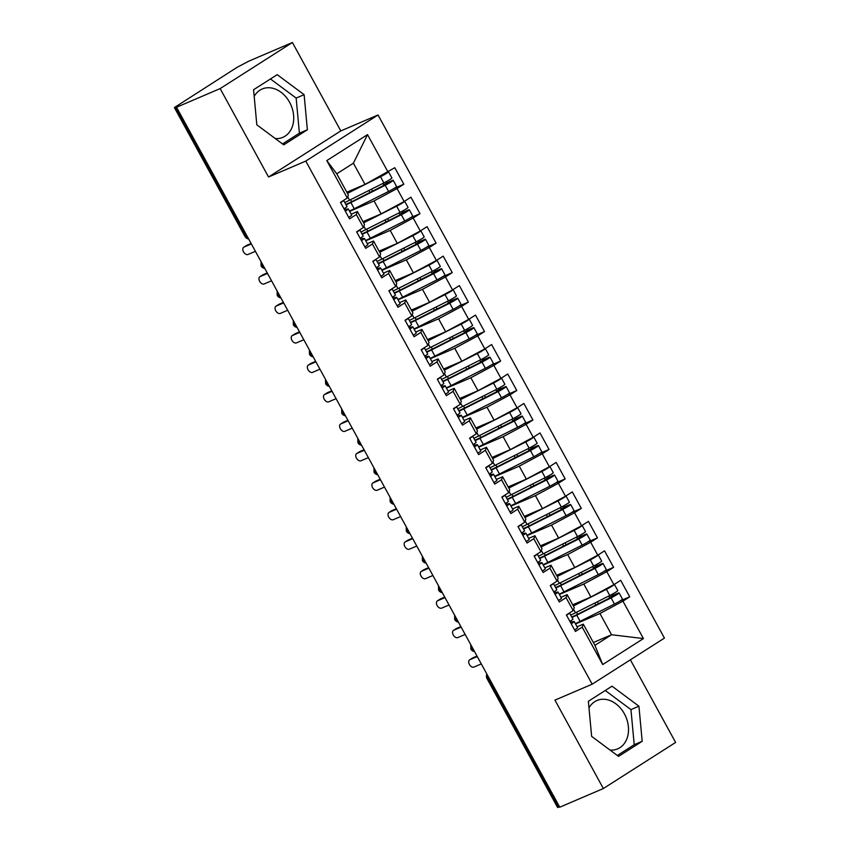 <?xml version="1.0" encoding="UTF-8"?>
<svg xmlns="http://www.w3.org/2000/svg" width="850" height="850" viewBox="0 0 850 850"><rect width="100%" height="100%" fill="white"/><g stroke="black" fill="none" stroke-linecap="round" stroke-linejoin="round"><path stroke-width="1.27" d="M275.272 138.55A26.297 20.145 66.8 0 0 282.859 137.339A26.297 20.145 66.8 0 0 289.584 102.266A26.297 20.145 66.8 0 0 262.161 88.995A26.297 20.145 66.8 0 0 254.182 96.379M588.986 707.912A26.297 20.145 -113.2 0 1 596.966 700.517A26.297 20.145 -113.2 0 1 624.389 713.798A26.297 20.145 -113.2 0 1 617.663 748.861A26.297 20.145 -113.2 0 1 610.077 750.082M292.4 42.5L220.139 88.591L268.547 177.012L340.808 130.911L292.4 42.5L248.795 61.157L237.15 67.299L174.388 107.557L178.723 105.857L176.534 107.259L559.746 807.202L603.351 788.534L675.612 742.443L630.381 659.823M340.808 130.911L378.038 114.984L664.434 638.095L592.174 684.186L305.777 161.075L378.038 114.984M602.703 664.551L582.207 627.13L583.302 624.134L594.915 645.352L602.703 664.551L643.429 638.573L622.933 601.141L629.722 596.817L620.691 580.316L613.902 584.641L606.804 571.678L613.594 567.343L604.552 550.843L597.763 555.167L590.665 542.204L597.454 537.869L588.423 521.369L581.634 525.704L574.536 512.731L581.315 508.406L572.284 491.895L565.494 496.23L558.397 483.257L565.186 478.933L556.144 462.432L549.366 466.756L542.258 453.794L549.047 449.459L540.016 432.958L533.226 437.283L526.129 424.32L532.918 419.985L523.876 403.484L517.087 407.809L509.989 394.846L516.779 390.511L507.748 374.011L500.958 378.346L493.861 365.373L500.639 361.048L491.608 344.537L484.819 348.872L477.721 335.899L484.511 331.574L475.469 315.074L468.69 319.398L461.582 306.436L468.371 302.101L459.34 285.6L452.551 289.924L445.453 276.962L452.243 272.627L443.201 256.126L436.411 260.461L429.314 247.488L436.103 243.164L427.072 226.653L420.283 230.988L413.185 218.014L419.964 213.69L410.933 197.189L404.143 201.514L397.046 188.551L403.835 184.216L394.793 167.716L365.011 184.407L353.398 163.189L336.759 173.804L348.373 195.032L347.278 198.018L326.793 160.597L367.519 134.619L388.014 172.04M347.278 198.018L340.489 202.353L349.531 218.854L356.32 214.529L363.418 227.492L356.628 231.827L365.659 248.327L372.449 244.003L379.546 256.966L372.767 261.301L381.799 277.801L388.588 273.466L395.686 286.439L388.896 290.764L397.938 307.275L404.717 302.94L411.825 315.913L405.036 320.237L414.067 336.738L420.856 332.414L427.954 345.376L421.164 349.711L430.206 366.212L436.996 361.888L444.093 374.85L437.304 379.185L446.335 395.686L453.124 391.351L460.222 404.324L453.443 408.648L462.474 425.159L469.264 420.824L476.361 433.797L469.572 438.122L478.614 454.633L485.392 450.298L492.501 463.261L485.711 467.596L494.743 484.096L501.532 479.772L508.629 492.734L501.84 497.069L510.882 513.57L517.671 509.246L524.769 522.208L517.979 526.543L527.011 543.044L533.8 538.709L540.898 551.682L534.119 556.006L543.15 572.518L549.939 568.183L557.037 581.156L550.247 585.48L559.289 601.981L566.068 597.656L573.176 610.619L566.387 614.954L575.418 631.454L582.207 627.13M349.637 211.363L374.053 200.919L381.151 213.881L362.961 221.669M397.046 188.551L374.053 200.919M404.143 201.514L381.151 213.881M336.759 173.804L326.793 160.597M365.776 240.837L390.182 230.393L397.29 243.355L379.089 251.143M413.185 218.014L390.182 230.393M420.283 230.988L397.29 243.355M356.32 214.529L357.404 211.533L351.188 214.189M357.404 211.533L364.512 224.496L363.418 227.492M381.905 270.311L406.321 259.856L413.419 272.829L395.229 280.606M429.314 247.488L406.321 259.856M436.411 260.461L413.419 272.829M372.449 244.003L373.543 241.007L367.328 243.663M373.543 241.007L380.641 253.969L379.546 256.966M398.044 299.774L422.461 289.329L429.558 302.303L411.368 310.08M445.453 276.962L422.461 289.329M452.551 289.924L429.558 302.303M388.588 273.466L389.683 270.47L383.456 273.137M389.683 270.47L396.78 283.443L395.686 286.439M414.184 329.248L438.589 318.803L445.687 331.766L427.497 339.554M461.582 306.436L438.589 318.803M468.69 319.398L445.687 331.766M404.717 302.94L405.811 299.944L399.596 302.611M405.811 299.944L412.909 312.917L411.825 315.913M430.312 358.721L454.729 348.277L461.826 361.239L443.636 369.027M477.721 335.899L454.729 348.277M484.819 348.872L461.826 361.239M420.856 332.414L421.951 329.418L415.724 332.074M421.951 329.418L429.048 342.38L427.954 345.376M446.452 388.195L470.858 377.74L477.966 390.713L459.765 398.501M493.861 365.373L470.858 377.74M500.958 378.346L477.966 390.713M436.996 361.888L438.079 358.891L431.864 361.547M438.079 358.891L445.188 371.854L444.093 374.85M462.581 417.658L486.997 407.214L494.094 420.187L475.904 427.964M509.989 394.846L486.997 407.214M517.087 407.809L494.094 420.187M453.124 391.351L454.219 388.365L448.003 391.021M454.219 388.365L461.316 401.328L460.222 404.324M478.72 447.132L503.136 436.688L510.234 449.65L492.044 457.438M526.129 424.32L503.136 436.688M533.226 437.283L510.234 449.65M469.264 420.824L470.358 417.828L464.132 420.495M470.358 417.828L477.456 430.801L476.361 433.797M494.859 476.606L519.265 466.161L526.362 479.124L508.172 486.912M542.258 453.794L519.265 466.161M549.366 466.756L526.362 479.124M485.392 450.298L486.487 447.302L480.271 449.969M486.487 447.302L493.584 460.275L492.501 463.261M510.988 506.079L535.404 495.624L542.502 508.598L524.312 516.386M558.397 483.257L535.404 495.624M565.494 496.23L542.502 508.598M501.532 479.772L502.626 476.776L496.4 479.432M502.626 476.776L509.724 489.738L508.629 492.734M527.128 535.553L551.533 525.098L558.641 538.071L540.441 545.849M574.536 512.731L551.533 525.098M581.634 525.704L558.641 538.071M517.671 509.246L518.755 506.249L512.539 508.906M518.755 506.249L525.863 519.212L524.769 522.208M543.256 565.016L567.673 554.572L574.77 567.545L556.58 575.322M590.665 542.204L567.673 554.572M597.763 555.167L574.77 567.545M533.8 538.709L534.894 535.712L528.679 538.379M534.894 535.712L541.992 548.686L540.898 551.682M559.396 594.49L583.812 584.046L590.909 597.008L572.719 604.796M606.804 571.678L583.812 584.046M613.902 584.641L590.909 597.008M549.939 568.183L551.034 565.186L544.808 567.853M551.034 565.186L558.131 578.159L557.037 581.156M488.994 677.96L488.197 678.3L558.747 807.171L559.544 806.831M558.747 807.171L557.6 807.5L487.05 678.64L488.197 678.3A5.058 3.878 -113.2 0 1 487.411 675.07M575.535 623.964L599.941 613.519L611.564 634.737L593.364 642.515M622.933 601.141L599.941 613.519M643.429 638.573L611.564 634.737L594.915 645.352M566.068 597.656L567.162 594.66L560.947 597.316M567.162 594.66L574.26 607.622L573.176 610.619M220.139 88.591L176.534 107.259M592.174 684.186L554.944 700.124L603.351 788.534M268.547 177.012L305.777 161.075M588.37 701.271L591.632 736.366L618.545 756.383L642.186 741.296L638.924 706.201L612.011 686.184L588.37 701.271M283.741 144.851L307.381 129.774L304.119 94.669L277.206 74.662L253.566 89.739L256.827 124.833L283.741 144.851M346.821 192.196L365.011 184.407M583.302 624.134L577.076 626.79M367.519 134.619L353.398 163.189M629.722 596.817L620.032 600.961M470.741 644.64L470.836 649.018L472.77 648.348M613.594 567.343L603.904 571.487M597.454 537.869L587.764 542.024M581.315 508.406L571.625 512.55M565.186 478.933L555.496 483.076M549.047 449.459L539.357 453.603M532.918 419.985L523.228 424.139M516.779 390.511L507.089 394.666M500.639 361.048L490.949 365.192M484.511 331.574L474.821 335.718M468.371 302.101L458.681 306.244M452.243 272.627L442.553 276.781M436.103 243.164L426.413 247.308M419.964 213.69L410.274 217.834M403.835 184.216L394.145 188.36M454.612 615.166L454.697 619.544L456.641 618.874M438.473 585.692L438.558 590.07L440.502 589.401M422.344 556.229L422.429 560.607L424.373 559.927M406.204 526.756L406.289 531.133L408.234 530.464M390.065 497.282L390.161 501.659L392.094 500.99M373.936 467.808L374.021 472.186L375.966 471.516M357.797 438.334L357.882 442.723L359.826 442.043M341.668 408.871L341.753 413.249L343.697 412.579M325.529 379.397L325.614 383.775L327.558 383.106M309.389 349.924L309.485 354.301L311.419 353.632M293.261 320.45L293.346 324.828L295.29 324.158M277.121 290.987L277.206 295.364L279.151 294.684M260.993 261.513L261.077 265.891L263.022 265.221M617.334 755.48L634.217 744.706L630.955 709.612L605.253 690.497M630.955 709.612L638.924 706.201M634.217 744.706L642.186 741.296M282.529 143.947L299.413 133.174L296.151 98.079L270.449 78.965M299.413 133.174L307.381 129.774M296.151 98.079L304.119 94.669M574.589 629.935A6.747 0.542 -28.7 0 0 575.662 629.266A6.747 0.542 -28.7 0 0 577.596 627.736L574.207 621.552A6.747 0.542 151.3 0 1 572.273 623.082A6.747 0.542 151.3 0 1 571.2 623.751M566.525 615.198A6.747 0.542 -28.7 0 0 567.598 614.539A6.747 0.542 -28.7 0 0 569.532 612.999L572.921 619.193A6.747 0.542 151.3 0 1 570.987 620.723A6.747 0.542 151.3 0 1 569.904 621.393M472.249 658.197A4.218 2.688 57.5 0 1 472.473 658.028A4.218 2.688 57.5 0 1 472.728 657.889L469.88 659.706A4.218 2.688 -122.5 0 0 469.625 659.844A4.218 2.688 -122.5 0 0 469.519 664.647A4.218 2.688 -122.5 0 0 473.907 667.08L481.302 663.914M472.728 657.889L476.999 656.062M469.88 659.706L477.264 656.551M570.308 622.115L574.005 621.52A6.747 0.542 151.3 0 1 574.207 621.552M610.513 586.468L600.026 592.11M614.369 584.343A6.747 0.542 151.3 0 1 614.412 584.375A6.747 0.542 151.3 0 1 612.478 585.905A6.747 0.542 151.3 0 1 606.401 589.326L573.357 605.965M570.679 615.113A21.239 1.711 -28.7 0 0 575.471 612.797L609.79 595.51A6.747 0.542 -28.7 0 0 615.867 592.099A6.747 0.542 -28.7 0 0 617.801 590.559L614.412 584.375M571.731 617.015A16.851 1.36 -28.7 0 0 578.117 614.04L614.837 595.393M571.976 617.472A21.239 1.711 -28.7 0 0 576.757 615.145L611.086 597.869A6.747 0.542 -28.7 0 0 617.153 594.458A6.747 0.542 -28.7 0 0 619.087 592.918A6.747 0.542 -28.7 0 0 617.578 593.353L613.009 595.308A1.349 0.85 57.5 0 1 611.628 594.554M619.087 592.918L622.476 599.112A6.747 0.542 151.3 0 1 620.543 600.642A6.747 0.542 151.3 0 1 614.465 604.063L580.146 621.339A21.239 1.711 151.3 0 1 575.365 623.656M608.621 596.105A1.349 0.85 -122.5 0 0 610.141 597.125L614.72 595.181M586.723 598.804L573.442 605.487A16.851 1.36 151.3 0 1 573.166 605.625M558.45 600.461A6.747 0.542 -28.7 0 0 559.534 599.803A6.747 0.542 -28.7 0 0 561.457 598.262L558.078 592.078A6.747 0.542 151.3 0 1 556.144 593.608A6.747 0.542 151.3 0 1 555.061 594.278M550.386 585.735A6.747 0.542 -28.7 0 0 551.459 585.066A6.747 0.542 -28.7 0 0 553.393 583.525L556.782 589.719A6.747 0.542 151.3 0 1 554.848 591.249A6.747 0.542 151.3 0 1 553.775 591.919M456.11 628.724A4.218 2.688 57.5 0 1 456.344 628.554A4.218 2.688 57.5 0 1 456.588 628.426L453.741 630.243A4.218 2.688 -122.5 0 0 453.496 630.371A4.218 2.688 -122.5 0 0 453.379 635.184A4.218 2.688 -122.5 0 0 457.778 637.606L465.163 634.44M456.588 628.426L460.87 626.588M453.741 630.243L461.125 627.077M554.168 592.641L557.866 592.046A6.747 0.542 151.3 0 1 558.078 592.078M542.321 570.998A6.747 0.542 -28.7 0 0 543.394 570.329A6.747 0.542 -28.7 0 0 545.328 568.799L541.939 562.604A6.747 0.542 151.3 0 1 540.005 564.134A6.747 0.542 151.3 0 1 538.932 564.804M534.246 556.261A6.747 0.542 -28.7 0 0 535.33 555.592A6.747 0.542 -28.7 0 0 537.264 554.062L540.653 560.246A6.747 0.542 151.3 0 1 538.719 561.776A6.747 0.542 151.3 0 1 537.636 562.445M439.981 599.25A4.218 2.688 57.5 0 1 440.204 599.08A4.218 2.688 57.5 0 1 440.449 598.952L437.601 600.769A4.218 2.688 -122.5 0 0 437.357 600.897A4.218 2.688 -122.5 0 0 437.24 605.71A4.218 2.688 -122.5 0 0 441.639 608.133L449.034 604.977M440.449 598.952L444.731 597.125M437.601 600.769L444.996 597.603M538.039 563.178L541.737 562.583A6.747 0.542 151.3 0 1 541.939 562.604M526.182 541.524A6.747 0.542 -28.7 0 0 527.266 540.855A6.747 0.542 -28.7 0 0 529.189 539.325L525.799 533.131A6.747 0.542 151.3 0 1 523.876 534.671A6.747 0.542 151.3 0 1 522.793 535.33M518.117 526.788A6.747 0.542 -28.7 0 0 519.191 526.118A6.747 0.542 -28.7 0 0 521.124 524.588L524.514 530.772A6.747 0.542 151.3 0 1 522.58 532.312A6.747 0.542 151.3 0 1 521.507 532.971M423.842 569.787A4.218 2.688 57.5 0 1 424.065 569.617A4.218 2.688 57.5 0 1 424.32 569.479L421.473 571.296A4.218 2.688 -122.5 0 0 421.217 571.423A4.218 2.688 -122.5 0 0 421.111 576.236A4.218 2.688 -122.5 0 0 425.51 578.659L432.894 575.503M424.32 569.479L428.591 567.651M421.473 571.296L428.857 568.129M521.9 533.704L525.597 533.109A6.747 0.542 151.3 0 1 525.799 533.131M510.043 512.051A6.747 0.542 -28.7 0 0 511.126 511.381A6.747 0.542 -28.7 0 0 513.06 509.851L509.671 503.668A6.747 0.542 151.3 0 1 507.737 505.197A6.747 0.542 151.3 0 1 506.664 505.867M501.978 497.314A6.747 0.542 -28.7 0 0 503.062 496.644A6.747 0.542 -28.7 0 0 504.985 495.114L508.374 501.309A6.747 0.542 151.3 0 1 506.451 502.839A6.747 0.542 151.3 0 1 505.368 503.508M407.713 540.313A4.218 2.688 57.5 0 1 407.936 540.143A4.218 2.688 57.5 0 1 408.181 540.005L405.333 541.822A4.218 2.688 -122.5 0 0 405.089 541.96A4.218 2.688 -122.5 0 0 404.972 546.763A4.218 2.688 -122.5 0 0 409.371 549.196L416.755 546.029M408.181 540.005L412.462 538.178M405.333 541.822L412.728 538.666M505.761 504.231L509.469 503.636A6.747 0.542 151.3 0 1 509.671 503.668M594.373 556.994L583.886 562.636M598.23 554.869A6.747 0.542 151.3 0 1 598.273 554.901A6.747 0.542 151.3 0 1 596.339 556.431A6.747 0.542 151.3 0 1 590.272 559.852L557.218 576.491M554.551 585.639A21.239 1.711 -28.7 0 0 559.332 583.323L593.651 566.047A6.747 0.542 -28.7 0 0 599.728 562.626A6.747 0.542 -28.7 0 0 601.662 561.096L598.273 554.901M555.592 587.541A16.851 1.36 -28.7 0 0 561.988 584.566L598.697 565.919M555.836 587.998A21.239 1.711 -28.7 0 0 560.617 585.682L594.947 568.406A6.747 0.542 -28.7 0 0 601.024 564.984A6.747 0.542 -28.7 0 0 602.958 563.444A6.747 0.542 -28.7 0 0 601.439 563.879L596.87 565.834A1.349 0.85 57.5 0 1 595.489 565.091M602.958 563.444L606.347 569.638A6.747 0.542 151.3 0 1 604.414 571.168A6.747 0.542 151.3 0 1 598.336 574.589L564.007 591.866A21.239 1.711 151.3 0 1 559.226 594.182M592.482 566.631A1.349 0.85 -122.5 0 0 594.012 567.651L598.581 565.707M570.594 569.33L557.303 576.013A16.851 1.36 151.3 0 1 557.037 576.151M578.234 527.521L567.747 533.163M582.101 525.406A6.747 0.542 151.3 0 1 582.144 525.428A6.747 0.542 151.3 0 1 580.21 526.968A6.747 0.542 151.3 0 1 574.133 530.379L541.078 547.018M538.411 556.166A21.239 1.711 -28.7 0 0 543.192 553.849L577.522 536.573A6.747 0.542 -28.7 0 0 583.599 533.152A6.747 0.542 -28.7 0 0 585.533 531.622L582.144 525.428M539.452 558.067A16.851 1.36 -28.7 0 0 545.849 555.093L582.558 536.446M539.707 558.524A21.239 1.711 -28.7 0 0 544.489 556.208L578.808 538.932A6.747 0.542 -28.7 0 0 584.885 535.511A6.747 0.542 -28.7 0 0 586.819 533.981A6.747 0.542 -28.7 0 0 585.31 534.416L580.731 536.361A1.349 0.85 57.5 0 1 579.36 535.617M586.819 533.981L590.208 540.164A6.747 0.542 151.3 0 1 588.274 541.694A6.747 0.542 151.3 0 1 582.197 545.116L547.878 562.392A21.239 1.711 151.3 0 1 543.097 564.719M576.353 537.158A1.349 0.85 -122.5 0 0 577.872 538.188L582.441 536.233M554.455 539.856L541.174 546.55A16.851 1.36 151.3 0 1 540.898 546.678M562.105 498.058L551.618 503.699M565.962 495.933A6.747 0.542 151.3 0 1 566.004 495.964A6.747 0.542 151.3 0 1 564.071 497.494A6.747 0.542 151.3 0 1 557.993 500.916L524.949 517.544M522.283 526.692A21.239 1.711 -28.7 0 0 527.064 524.376L561.383 507.099A6.747 0.542 -28.7 0 0 567.46 503.678A6.747 0.542 -28.7 0 0 569.394 502.148L566.004 495.964M523.324 528.604A16.851 1.36 -28.7 0 0 529.709 525.619L566.429 506.972M523.568 529.051A21.239 1.711 -28.7 0 0 528.349 526.734L562.679 509.458A6.747 0.542 -28.7 0 0 568.756 506.037A6.747 0.542 -28.7 0 0 570.679 504.507A6.747 0.542 -28.7 0 0 569.171 504.942L564.602 506.887A1.349 0.85 57.5 0 1 563.221 506.143M570.679 504.507L574.069 510.691A6.747 0.542 151.3 0 1 572.146 512.231A6.747 0.542 151.3 0 1 566.068 515.653L531.739 532.929A21.239 1.711 151.3 0 1 526.957 535.245M560.214 507.694A1.349 0.85 -122.5 0 0 561.744 508.714L566.312 506.759M538.326 510.382L525.034 517.076A16.851 1.36 151.3 0 1 524.758 517.214M545.966 468.584L535.479 474.226M549.822 466.459A6.747 0.542 151.3 0 1 549.865 466.491A6.747 0.542 151.3 0 1 547.942 468.021A6.747 0.542 151.3 0 1 541.864 471.442L508.81 488.081M506.143 497.229A21.239 1.711 -28.7 0 0 510.924 494.902L545.254 477.626A6.747 0.542 -28.7 0 0 551.331 474.215A6.747 0.542 -28.7 0 0 553.254 472.674L549.865 466.491M507.184 499.131A16.851 1.36 -28.7 0 0 513.581 496.145L550.29 477.498M507.439 499.577A21.239 1.711 -28.7 0 0 512.221 497.261L546.539 479.984A6.747 0.542 -28.7 0 0 552.617 476.563A6.747 0.542 -28.7 0 0 554.551 475.033A6.747 0.542 -28.7 0 0 553.042 475.469L548.463 477.424A1.349 0.85 57.5 0 1 547.081 476.669M554.551 475.033L557.94 481.228A6.747 0.542 151.3 0 1 556.006 482.757A6.747 0.542 151.3 0 1 549.929 486.179L515.61 503.455A21.239 1.711 151.3 0 1 510.818 505.771M544.074 478.221A1.349 0.85 -122.5 0 0 545.604 479.241L550.173 477.286M522.187 480.909L508.895 487.603A16.851 1.36 151.3 0 1 508.629 487.741M493.914 482.577A6.747 0.542 -28.7 0 0 494.987 481.918A6.747 0.542 -28.7 0 0 496.921 480.377L493.531 474.194A6.747 0.542 151.3 0 1 491.598 475.724A6.747 0.542 151.3 0 1 490.524 476.393M485.849 467.84A6.747 0.542 -28.7 0 0 486.922 467.181A6.747 0.542 -28.7 0 0 488.856 465.641L492.246 471.835A6.747 0.542 151.3 0 1 490.312 473.365A6.747 0.542 151.3 0 1 489.228 474.034M391.574 510.839A4.218 2.688 57.5 0 1 391.797 510.669A4.218 2.688 57.5 0 1 392.052 510.542L389.204 512.348A4.218 2.688 -122.5 0 0 388.949 512.486A4.218 2.688 -122.5 0 0 388.843 517.289A4.218 2.688 -122.5 0 0 393.231 519.722L400.626 516.556M392.052 510.542L396.323 508.704M389.204 512.348L396.589 509.192M489.632 474.757L493.329 474.162A6.747 0.542 151.3 0 1 493.531 474.194M529.837 439.11L519.35 444.752M533.694 436.985A6.747 0.542 151.3 0 1 533.736 437.017A6.747 0.542 151.3 0 1 531.803 438.547A6.747 0.542 151.3 0 1 525.725 441.968L492.681 458.607M490.004 467.755A21.239 1.711 -28.7 0 0 494.796 465.439L529.114 448.163A6.747 0.542 -28.7 0 0 535.192 444.741A6.747 0.542 -28.7 0 0 537.126 443.201L533.736 437.017M491.056 469.657A16.851 1.36 -28.7 0 0 497.441 466.682L534.161 448.035M491.3 470.114A21.239 1.711 -28.7 0 0 496.081 467.797L530.411 450.521A6.747 0.542 -28.7 0 0 536.477 447.1A6.747 0.542 -28.7 0 0 538.411 445.559A6.747 0.542 -28.7 0 0 536.903 445.995L532.334 447.95A1.349 0.85 57.5 0 1 530.952 447.206M538.411 445.559L541.801 451.754A6.747 0.542 151.3 0 1 539.867 453.284A6.747 0.542 151.3 0 1 533.789 456.705L499.471 473.981A21.239 1.711 151.3 0 1 494.689 476.297M527.946 448.747A1.349 0.85 -122.5 0 0 529.465 449.767L534.044 447.822M506.047 451.446L492.766 458.129A16.851 1.36 151.3 0 1 492.49 458.267M477.774 453.114A6.747 0.542 -28.7 0 0 478.858 452.444A6.747 0.542 -28.7 0 0 480.792 450.904L477.402 444.72A6.747 0.542 151.3 0 1 475.469 446.25A6.747 0.542 151.3 0 1 474.385 446.919M469.71 438.377A6.747 0.542 -28.7 0 0 470.783 437.707A6.747 0.542 -28.7 0 0 472.717 436.178L476.106 442.361A6.747 0.542 151.3 0 1 474.172 443.891A6.747 0.542 151.3 0 1 473.099 444.561M375.434 481.366A4.218 2.688 57.5 0 1 375.668 481.196A4.218 2.688 57.5 0 1 375.913 481.068L373.065 482.885A4.218 2.688 -122.5 0 0 372.821 483.013A4.218 2.688 -122.5 0 0 372.704 487.826A4.218 2.688 -122.5 0 0 377.103 490.248L384.487 487.092M375.913 481.068L380.194 479.241M373.065 482.885L380.449 479.719M473.493 445.283L477.19 444.699A6.747 0.542 151.3 0 1 477.402 444.72M461.646 423.64A6.747 0.542 -28.7 0 0 462.719 422.971A6.747 0.542 -28.7 0 0 464.652 421.441L461.263 415.246A6.747 0.542 151.3 0 1 459.329 416.787A6.747 0.542 151.3 0 1 458.256 417.446M453.571 408.903A6.747 0.542 -28.7 0 0 454.654 408.234A6.747 0.542 -28.7 0 0 456.588 406.704L459.978 412.888A6.747 0.542 151.3 0 1 458.044 414.428A6.747 0.542 151.3 0 1 456.96 415.087M359.306 451.892A4.218 2.688 57.5 0 1 359.529 451.722A4.218 2.688 57.5 0 1 359.773 451.594L356.926 453.411A4.218 2.688 -122.5 0 0 356.681 453.539A4.218 2.688 -122.5 0 0 356.564 458.352A4.218 2.688 -122.5 0 0 360.963 460.774L368.358 457.619M359.773 451.594L364.055 449.767M356.926 453.411L364.321 450.245M457.364 415.82L461.061 415.225A6.747 0.542 151.3 0 1 461.263 415.246M445.506 394.166A6.747 0.542 -28.7 0 0 446.59 393.497A6.747 0.542 -28.7 0 0 448.513 391.967L445.124 385.772A6.747 0.542 151.3 0 1 443.201 387.313A6.747 0.542 151.3 0 1 442.117 387.972M437.442 379.429A6.747 0.542 -28.7 0 0 438.515 378.76A6.747 0.542 -28.7 0 0 440.449 377.23L443.838 383.424A6.747 0.542 151.3 0 1 441.904 384.954A6.747 0.542 151.3 0 1 440.831 385.624M343.166 422.429A4.218 2.688 57.5 0 1 343.389 422.259A4.218 2.688 57.5 0 1 343.644 422.121L340.797 423.938A4.218 2.688 -122.5 0 0 340.542 424.076A4.218 2.688 -122.5 0 0 340.436 428.878A4.218 2.688 -122.5 0 0 344.834 431.311L352.219 428.145M343.644 422.121L347.916 420.293M340.797 423.938L348.181 420.782M441.224 386.346L444.922 385.751A6.747 0.542 151.3 0 1 445.124 385.772M513.697 409.636L503.211 415.278M517.554 407.522A6.747 0.542 151.3 0 1 517.597 407.543A6.747 0.542 151.3 0 1 515.663 409.073A6.747 0.542 151.3 0 1 509.596 412.494L476.542 429.133M473.875 438.281A21.239 1.711 -28.7 0 0 478.656 435.965L512.975 418.689A6.747 0.542 -28.7 0 0 519.053 415.267A6.747 0.542 -28.7 0 0 520.986 413.737L517.597 407.543M474.916 440.183A16.851 1.36 -28.7 0 0 481.312 437.208L518.022 418.561M475.161 440.64A21.239 1.711 -28.7 0 0 479.942 438.324L514.271 421.047A6.747 0.542 -28.7 0 0 520.349 417.626A6.747 0.542 -28.7 0 0 522.283 416.096A6.747 0.542 -28.7 0 0 520.763 416.521L516.194 418.476A1.349 0.85 57.5 0 1 514.813 417.733M522.283 416.096L525.672 422.28A6.747 0.542 151.3 0 1 523.738 423.81A6.747 0.542 151.3 0 1 517.661 427.231L483.331 444.507A21.239 1.711 151.3 0 1 478.55 446.824M511.806 419.273A1.349 0.85 -122.5 0 0 513.336 420.304L517.905 418.349M489.919 421.972L476.627 428.655A16.851 1.36 151.3 0 1 476.361 428.793M497.558 380.163L487.071 385.804M501.426 378.048A6.747 0.542 151.3 0 1 501.468 378.069A6.747 0.542 151.3 0 1 499.534 379.61A6.747 0.542 151.3 0 1 493.457 383.031L460.402 399.659M457.736 408.808A21.239 1.711 -28.7 0 0 462.517 406.491L496.846 389.215A6.747 0.542 -28.7 0 0 502.924 385.794A6.747 0.542 -28.7 0 0 504.858 384.264L501.468 378.069M458.777 410.72A16.851 1.36 -28.7 0 0 465.173 407.734L501.882 389.087M459.032 411.166A21.239 1.711 -28.7 0 0 463.813 408.85L498.132 391.574A6.747 0.542 -28.7 0 0 504.209 388.152A6.747 0.542 -28.7 0 0 506.143 386.623A6.747 0.542 -28.7 0 0 504.634 387.058L500.066 389.002A1.349 0.85 57.5 0 1 498.684 388.259M506.143 386.623L509.533 392.806A6.747 0.542 151.3 0 1 507.599 394.347A6.747 0.542 151.3 0 1 501.521 397.757L467.203 415.044A21.239 1.711 151.3 0 1 462.421 417.361M495.678 389.81A1.349 0.85 -122.5 0 0 497.197 390.83L501.776 388.875M473.779 392.498L460.498 399.192A16.851 1.36 151.3 0 1 460.222 399.33M481.429 350.699L470.942 356.341M485.286 348.574A6.747 0.542 151.3 0 1 485.329 348.606A6.747 0.542 151.3 0 1 483.395 350.136A6.747 0.542 151.3 0 1 477.317 353.558L444.274 370.186M441.607 379.334A21.239 1.711 -28.7 0 0 446.388 377.017L480.707 359.741A6.747 0.542 -28.7 0 0 486.784 356.32A6.747 0.542 -28.7 0 0 488.718 354.79L485.329 348.606M442.648 381.246A16.851 1.36 -28.7 0 0 449.034 378.261L485.754 359.614M442.892 381.692A21.239 1.711 -28.7 0 0 447.674 379.376L482.003 362.1A6.747 0.542 -28.7 0 0 488.081 358.679A6.747 0.542 -28.7 0 0 490.004 357.149A6.747 0.542 -28.7 0 0 488.495 357.584L483.926 359.529A1.349 0.85 57.5 0 1 482.545 358.785M490.004 357.149L493.393 363.343A6.747 0.542 151.3 0 1 491.47 364.873A6.747 0.542 151.3 0 1 485.392 368.294L451.063 385.571A21.239 1.711 151.3 0 1 446.282 387.887M479.538 360.336A1.349 0.85 -122.5 0 0 481.068 361.356L485.637 359.401M457.651 363.024L444.359 369.718A16.851 1.36 151.3 0 1 444.082 369.856M429.367 364.692A6.747 0.542 -28.7 0 0 430.451 364.023A6.747 0.542 -28.7 0 0 432.384 362.493L428.995 356.309A6.747 0.542 151.3 0 1 427.061 357.839A6.747 0.542 151.3 0 1 425.988 358.509M421.303 349.956A6.747 0.542 -28.7 0 0 422.386 349.297A6.747 0.542 -28.7 0 0 424.309 347.756L427.699 353.951A6.747 0.542 151.3 0 1 425.776 355.481A6.747 0.542 151.3 0 1 424.692 356.15M327.038 392.955A4.218 2.688 57.5 0 1 327.261 392.785A4.218 2.688 57.5 0 1 327.505 392.647L324.658 394.464A4.218 2.688 -122.5 0 0 324.413 394.602A4.218 2.688 -122.5 0 0 324.296 399.404A4.218 2.688 -122.5 0 0 328.695 401.837L336.079 398.671M327.505 392.647L331.787 390.819M324.658 394.464L332.053 391.308M425.085 356.873L428.793 356.277A6.747 0.542 151.3 0 1 428.995 356.309M465.29 321.226L454.803 326.868M469.147 319.101A6.747 0.542 151.3 0 1 469.189 319.132A6.747 0.542 151.3 0 1 467.266 320.663A6.747 0.542 151.3 0 1 461.189 324.084L428.134 340.723M425.467 349.871A21.239 1.711 -28.7 0 0 430.249 347.554L464.578 330.278A6.747 0.542 -28.7 0 0 470.656 326.857A6.747 0.542 -28.7 0 0 472.579 325.316L469.189 319.132M426.509 351.772A16.851 1.36 -28.7 0 0 432.905 348.797L469.614 330.151M426.764 352.229A21.239 1.711 -28.7 0 0 431.545 349.902L465.864 332.626A6.747 0.542 -28.7 0 0 471.941 329.216A6.747 0.542 -28.7 0 0 473.875 327.675A6.747 0.542 -28.7 0 0 472.366 328.111L467.787 330.066A1.349 0.85 57.5 0 1 466.406 329.311M473.875 327.675L477.264 333.869A6.747 0.542 151.3 0 1 475.331 335.399A6.747 0.542 151.3 0 1 469.253 338.821L434.934 356.097A21.239 1.711 151.3 0 1 430.142 358.413M463.399 330.862A1.349 0.85 -122.5 0 0 464.929 331.882L469.498 329.938M441.511 333.561L428.219 340.244A16.851 1.36 151.3 0 1 427.954 340.382M413.238 335.219A6.747 0.542 -28.7 0 0 414.311 334.56A6.747 0.542 -28.7 0 0 416.245 333.019L412.856 326.836A6.747 0.542 151.3 0 1 410.922 328.366A6.747 0.542 151.3 0 1 409.849 329.035M405.174 320.493A6.747 0.542 -28.7 0 0 406.247 319.823A6.747 0.542 -28.7 0 0 408.181 318.283L411.57 324.477A6.747 0.542 151.3 0 1 409.636 326.007A6.747 0.542 151.3 0 1 408.553 326.676M310.898 363.481A4.218 2.688 57.5 0 1 311.121 363.311A4.218 2.688 57.5 0 1 311.376 363.184L308.529 365.001A4.218 2.688 -122.5 0 0 308.274 365.128A4.218 2.688 -122.5 0 0 308.168 369.941A4.218 2.688 -122.5 0 0 312.556 372.364L319.951 369.197M311.376 363.184L315.647 361.346M308.529 365.001L315.913 361.834M408.956 327.399L412.654 326.814A6.747 0.542 151.3 0 1 412.856 326.836M449.161 291.752L438.674 297.394M453.018 289.627A6.747 0.542 151.3 0 1 453.061 289.659A6.747 0.542 151.3 0 1 451.127 291.189A6.747 0.542 151.3 0 1 445.049 294.61L412.006 311.249M409.328 320.397A21.239 1.711 -28.7 0 0 414.12 318.081L448.439 300.804A6.747 0.542 -28.7 0 0 454.516 297.383A6.747 0.542 -28.7 0 0 456.45 295.853L453.061 289.659M410.38 322.299A16.851 1.36 -28.7 0 0 416.766 319.324L453.486 300.677M410.624 322.756A21.239 1.711 -28.7 0 0 415.406 320.439L449.735 303.163A6.747 0.542 -28.7 0 0 455.802 299.742A6.747 0.542 -28.7 0 0 457.736 298.201A6.747 0.542 -28.7 0 0 456.227 298.637L451.658 300.592A1.349 0.85 57.5 0 1 450.277 299.848M457.736 298.201L461.125 304.396A6.747 0.542 151.3 0 1 459.191 305.926A6.747 0.542 151.3 0 1 453.114 309.347L418.795 326.623A21.239 1.711 151.3 0 1 414.014 328.939M447.27 301.389A1.349 0.85 -122.5 0 0 448.789 302.409L453.369 300.464M425.372 304.087L412.091 310.771A16.851 1.36 151.3 0 1 411.814 310.909M397.099 305.756A6.747 0.542 -28.7 0 0 398.183 305.086A6.747 0.542 -28.7 0 0 400.116 303.556L396.727 297.362A6.747 0.542 151.3 0 1 394.793 298.892A6.747 0.542 151.3 0 1 393.709 299.561M389.034 291.019A6.747 0.542 -28.7 0 0 390.108 290.349A6.747 0.542 -28.7 0 0 392.041 288.819L395.431 295.003A6.747 0.542 151.3 0 1 393.497 296.544A6.747 0.542 151.3 0 1 392.424 297.203M294.759 334.007A4.218 2.688 57.5 0 1 294.993 333.837A4.218 2.688 57.5 0 1 295.237 333.71L292.389 335.527A4.218 2.688 -122.5 0 0 292.145 335.654A4.218 2.688 -122.5 0 0 292.028 340.467A4.218 2.688 -122.5 0 0 296.427 342.89L303.811 339.734M295.237 333.71L299.519 331.882M292.389 335.527L299.774 332.361M392.817 297.936L396.514 297.341A6.747 0.542 151.3 0 1 396.727 297.362M433.022 262.278L422.535 267.92M436.879 260.164A6.747 0.542 151.3 0 1 436.921 260.185A6.747 0.542 151.3 0 1 434.987 261.726A6.747 0.542 151.3 0 1 428.921 265.136L395.866 281.775M393.199 290.923A21.239 1.711 -28.7 0 0 397.981 288.607L432.299 271.331A6.747 0.542 -28.7 0 0 438.377 267.909A6.747 0.542 -28.7 0 0 440.311 266.379L436.921 260.185M394.241 292.825A16.851 1.36 -28.7 0 0 400.637 289.85L437.346 271.203M394.485 293.282A21.239 1.711 -28.7 0 0 399.277 290.966L433.596 273.689A6.747 0.542 -28.7 0 0 439.673 270.268A6.747 0.542 -28.7 0 0 441.607 268.738A6.747 0.542 -28.7 0 0 440.098 269.174L435.519 271.118A1.349 0.85 57.5 0 1 434.138 270.374M441.607 268.738L444.996 274.922A6.747 0.542 151.3 0 1 443.062 276.462A6.747 0.542 151.3 0 1 436.985 279.873L402.656 297.149A21.239 1.711 151.3 0 1 397.874 299.476M431.131 271.915A1.349 0.85 -122.5 0 0 432.661 272.946L437.229 270.991M409.243 274.614L395.951 281.308A16.851 1.36 151.3 0 1 395.686 281.435M380.97 276.282A6.747 0.542 -28.7 0 0 382.043 275.612A6.747 0.542 -28.7 0 0 383.977 274.082L380.587 267.888A6.747 0.542 151.3 0 1 378.654 269.429A6.747 0.542 151.3 0 1 377.581 270.087M372.895 261.545A6.747 0.542 -28.7 0 0 373.979 260.876A6.747 0.542 -28.7 0 0 375.913 259.346L379.302 265.529A6.747 0.542 151.3 0 1 377.368 267.07A6.747 0.542 151.3 0 1 376.284 267.729M278.63 304.544A4.218 2.688 57.5 0 1 278.853 304.374A4.218 2.688 57.5 0 1 279.098 304.236L276.25 306.053A4.218 2.688 -122.5 0 0 276.006 306.181A4.218 2.688 -122.5 0 0 275.889 310.994A4.218 2.688 -122.5 0 0 280.288 313.416L287.683 310.261M279.098 304.236L283.379 302.409M276.25 306.053L283.645 302.887M376.688 268.462L380.386 267.867A6.747 0.542 151.3 0 1 380.587 267.888M416.882 232.815L406.396 238.457M420.75 230.69A6.747 0.542 151.3 0 1 420.793 230.722A6.747 0.542 151.3 0 1 418.859 232.252A6.747 0.542 151.3 0 1 412.781 235.673L379.727 252.301M377.06 261.449A21.239 1.711 -28.7 0 0 381.841 259.133L416.171 241.857A6.747 0.542 -28.7 0 0 422.248 238.436A6.747 0.542 -28.7 0 0 424.182 236.906L420.793 230.722M378.101 263.362A16.851 1.36 -28.7 0 0 384.498 260.376L421.207 241.729M378.356 263.808A21.239 1.711 -28.7 0 0 383.138 261.492L417.456 244.216A6.747 0.542 -28.7 0 0 423.534 240.794A6.747 0.542 -28.7 0 0 425.467 239.264A6.747 0.542 -28.7 0 0 423.959 239.7L419.39 241.644A1.349 0.85 57.5 0 1 418.009 240.901M425.467 239.264L428.857 245.448A6.747 0.542 151.3 0 1 426.923 246.989A6.747 0.542 151.3 0 1 420.846 250.41L386.527 267.686A21.239 1.711 151.3 0 1 381.746 270.002M415.002 242.452A1.349 0.85 -122.5 0 0 416.521 243.472L421.101 241.517M393.104 245.14L379.822 251.834A16.851 1.36 151.3 0 1 379.546 251.972M364.831 246.808A6.747 0.542 -28.7 0 0 365.914 246.139A6.747 0.542 -28.7 0 0 367.837 244.609L364.448 238.425A6.747 0.542 151.3 0 1 362.525 239.955A6.747 0.542 151.3 0 1 361.441 240.624M356.766 232.071A6.747 0.542 -28.7 0 0 357.839 231.402A6.747 0.542 -28.7 0 0 359.773 229.872L363.163 236.066A6.747 0.542 151.3 0 1 361.229 237.596A6.747 0.542 151.3 0 1 360.156 238.266M262.491 275.071A4.218 2.688 57.5 0 1 262.714 274.901A4.218 2.688 57.5 0 1 262.969 274.763L260.121 276.579A4.218 2.688 -122.5 0 0 259.866 276.717A4.218 2.688 -122.5 0 0 259.76 281.52A4.218 2.688 -122.5 0 0 264.159 283.953L271.543 280.787M262.969 274.763L267.24 272.935M260.121 276.579L267.506 273.424M360.549 238.988L364.246 238.393A6.747 0.542 151.3 0 1 364.448 238.425M400.754 203.341L390.267 208.983M404.611 201.216A6.747 0.542 151.3 0 1 404.653 201.248A6.747 0.542 151.3 0 1 402.719 202.778A6.747 0.542 151.3 0 1 396.642 206.199L363.598 222.838M360.931 231.986A21.239 1.711 -28.7 0 0 365.712 229.659L400.031 212.383A6.747 0.542 -28.7 0 0 406.109 208.972A6.747 0.542 -28.7 0 0 408.043 207.432L404.653 201.248M361.973 233.888A16.851 1.36 -28.7 0 0 368.358 230.903L405.078 212.256M362.217 234.334A21.239 1.711 -28.7 0 0 366.998 232.018L401.328 214.742A6.747 0.542 -28.7 0 0 407.405 211.321A6.747 0.542 -28.7 0 0 409.328 209.791A6.747 0.542 -28.7 0 0 407.819 210.226L403.251 212.181A1.349 0.85 57.5 0 1 401.869 211.427M409.328 209.791L412.717 215.985A6.747 0.542 151.3 0 1 410.794 217.515A6.747 0.542 151.3 0 1 404.717 220.936L370.388 238.212A21.239 1.711 151.3 0 1 365.606 240.529M398.862 212.978A1.349 0.85 -122.5 0 0 400.392 213.998L404.961 212.054M376.975 215.677L363.683 222.36A16.851 1.36 151.3 0 1 363.407 222.498M348.691 217.334A6.747 0.542 -28.7 0 0 349.775 216.676A6.747 0.542 -28.7 0 0 351.709 215.135L348.319 208.951A6.747 0.542 151.3 0 1 346.386 210.481A6.747 0.542 151.3 0 1 345.312 211.151M340.627 202.597A6.747 0.542 -28.7 0 0 341.711 201.939A6.747 0.542 -28.7 0 0 343.634 200.398L347.023 206.593A6.747 0.542 151.3 0 1 345.1 208.123A6.747 0.542 151.3 0 1 344.016 208.792M246.362 245.597A4.218 2.688 57.5 0 1 246.585 245.427A4.218 2.688 57.5 0 1 246.829 245.299L243.982 247.106A4.218 2.688 -122.5 0 0 243.738 247.244A4.218 2.688 -122.5 0 0 243.621 252.046A4.218 2.688 -122.5 0 0 248.019 254.479L255.404 251.313M246.829 245.299L251.111 243.461M243.982 247.106L251.377 243.95M344.409 209.514L348.118 208.919A6.747 0.542 151.3 0 1 348.319 208.951M384.614 173.867L374.127 179.509M388.471 171.742A6.747 0.542 151.3 0 1 388.514 171.774A6.747 0.542 151.3 0 1 386.591 173.304A6.747 0.542 151.3 0 1 380.513 176.726L347.459 193.364M344.792 202.512A21.239 1.711 -28.7 0 0 349.573 200.196L383.902 182.92A6.747 0.542 -28.7 0 0 389.98 179.499A6.747 0.542 -28.7 0 0 391.903 177.958L388.514 171.774M345.833 204.414A16.851 1.36 -28.7 0 0 352.229 201.439L388.939 182.792M346.088 204.871A21.239 1.711 -28.7 0 0 350.869 202.555L385.188 185.279A6.747 0.542 -28.7 0 0 391.266 181.857A6.747 0.542 -28.7 0 0 393.199 180.317A6.747 0.542 -28.7 0 0 391.691 180.752L387.111 182.708A1.349 0.85 57.5 0 1 385.73 181.964M393.199 180.317L396.589 186.511A6.747 0.542 151.3 0 1 394.655 188.041A6.747 0.542 151.3 0 1 388.578 191.462L354.259 208.739A21.239 1.711 151.3 0 1 349.467 211.055M382.723 183.504A1.349 0.85 -122.5 0 0 384.253 184.524L388.822 182.58M360.836 186.203L347.544 192.886A16.851 1.36 151.3 0 1 347.278 193.024M175.536 107.217L246.086 236.087L246.883 235.748M174.388 107.557L244.938 236.417L246.086 236.087A5.058 3.878 -113.2 0 0 248.327 238.393M474.226 650.994A5.058 3.878 -113.2 0 1 471.984 648.688A5.058 3.878 -113.2 0 1 471.272 645.596M458.086 621.52A5.058 3.878 -113.2 0 1 455.844 619.214A5.058 3.878 -113.2 0 1 455.132 616.122M441.957 592.046A5.058 3.878 -113.2 0 1 439.716 589.741A5.058 3.878 -113.2 0 1 439.004 586.659M425.818 562.583A5.058 3.878 -113.2 0 1 423.576 560.267A5.058 3.878 -113.2 0 1 422.864 557.186M409.679 533.109A5.058 3.878 -113.2 0 1 407.437 530.804A5.058 3.878 -113.2 0 1 406.725 527.712M393.55 503.636A5.058 3.878 -113.2 0 1 391.308 501.33A5.058 3.878 -113.2 0 1 390.596 498.238M377.411 474.162A5.058 3.878 -113.2 0 1 375.169 471.856A5.058 3.878 -113.2 0 1 374.457 468.764M361.282 444.688A5.058 3.878 -113.2 0 1 359.04 442.382A5.058 3.878 -113.2 0 1 358.328 439.301M345.142 415.225A5.058 3.878 -113.2 0 1 342.901 412.909A5.058 3.878 -113.2 0 1 342.189 409.828M329.003 385.751A5.058 3.878 -113.2 0 1 326.761 383.446A5.058 3.878 -113.2 0 1 326.049 380.354M312.874 356.277A5.058 3.878 -113.2 0 1 310.632 353.972A5.058 3.878 -113.2 0 1 309.921 350.88M296.735 326.804A5.058 3.878 -113.2 0 1 294.493 324.498A5.058 3.878 -113.2 0 1 293.781 321.417M280.606 297.341A5.058 3.878 -113.2 0 1 278.364 295.024A5.058 3.878 -113.2 0 1 277.652 291.943M264.467 267.867A5.058 3.878 -113.2 0 1 262.225 265.561A5.058 3.878 -113.2 0 1 261.513 262.469M613.009 595.308L610.141 597.125M576.757 615.145L580.146 621.339M611.086 597.869L614.465 604.063M597.359 601.768L598.464 603.798M573.612 609.407L575.471 612.797M606.401 589.326L609.79 595.51M576.481 612.287L577.586 614.306M594.777 603.075L595.882 605.094M596.87 565.834L594.012 567.651M560.617 585.682L564.007 591.866M594.947 568.406L598.336 574.589M581.219 572.305L582.335 574.324M557.483 579.934L559.332 583.323M590.272 559.852L593.651 566.047M560.341 582.813L561.446 584.832M578.648 573.601L579.753 575.62M580.731 536.361L577.872 538.188M544.489 556.208L547.878 562.392M578.808 538.932L582.197 545.116M565.091 542.831L566.196 544.85M541.344 550.471L543.192 553.849M574.133 530.379L577.522 536.573M544.213 553.339L545.317 555.358M562.509 544.128L563.614 546.146M564.602 506.887L561.744 508.714M528.349 526.734L531.739 532.929M562.679 509.458L566.068 515.653M548.951 513.358L550.056 515.376M525.204 520.997L527.064 524.376M557.993 500.916L561.383 507.099M528.073 523.866L529.178 525.884M546.369 514.654L547.485 516.683M548.463 477.424L545.604 479.241M512.221 497.261L515.61 503.455M546.539 479.984L549.929 486.179M532.822 483.884L533.928 485.902M509.076 491.523L510.924 494.902M541.864 471.442L545.254 477.626M511.934 494.392L513.049 496.421M530.241 485.191L531.346 487.209M532.334 447.95L529.465 449.767M496.081 467.797L499.471 473.981M530.411 450.521L533.789 456.705M516.683 454.421L517.788 456.439M492.936 462.049L494.796 465.439M525.725 441.968L529.114 448.163M495.805 464.929L496.91 466.947M514.101 455.717L515.206 457.736M516.194 418.476L513.336 420.304M479.942 438.324L483.331 444.507M514.271 421.047L517.661 427.231M500.544 424.947L501.659 426.966M476.808 432.576L478.656 435.965M509.596 412.494L512.975 418.689M479.666 435.455L480.771 437.474M497.973 426.243L499.078 428.262M500.066 389.002L497.197 390.83M463.813 408.85L467.203 415.044M498.132 391.574L501.521 397.757M484.415 395.473L485.52 397.492M460.668 403.112L462.517 406.491M493.457 383.031L496.846 389.215M463.537 405.981L464.642 408M481.833 396.769L482.938 398.788M483.926 359.529L481.068 361.356M447.674 379.376L451.063 385.571M482.003 362.1L485.392 368.294M468.276 365.999L469.381 368.018M444.529 373.639L446.388 377.017M477.317 353.558L480.707 359.741M447.397 376.507L448.502 378.526M465.694 367.296L466.809 369.325M467.787 330.066L464.929 331.882M431.545 349.902L434.934 356.097M465.864 332.626L469.253 338.821M452.147 336.526L453.252 338.555M428.4 344.165L430.249 347.554M461.189 324.084L464.578 330.278M431.258 347.044L432.374 349.063M449.565 337.832L450.67 339.851M451.658 300.592L448.789 302.409M415.406 320.439L418.795 326.623M449.735 303.163L453.114 309.347M436.007 307.062L437.112 309.081M412.261 314.691L414.12 318.081M445.049 294.61L448.439 300.804M415.129 317.571L416.234 319.589M433.426 308.359L434.531 310.377M435.519 271.118L432.661 272.946M399.277 290.966L402.656 297.149M433.596 273.689L436.985 279.873M419.879 277.589L420.984 279.608M396.132 285.228L397.981 288.607M428.921 265.136L432.299 271.331M398.99 288.097L400.095 290.116M417.297 278.885L418.402 280.904M419.39 241.644L416.521 243.472M383.138 261.492L386.527 267.686M417.456 244.216L420.846 250.41M403.739 248.115L404.844 250.134M379.993 255.754L381.841 259.133M412.781 235.673L416.171 241.857M382.861 258.623L383.966 260.642M401.158 249.411L402.263 251.441M403.251 212.181L400.392 213.998M366.998 232.018L370.388 238.212M401.328 214.742L404.717 220.936M387.6 218.641L388.705 220.66M363.853 226.281L365.712 229.659M396.642 206.199L400.031 212.383M366.722 229.16L367.827 231.179M385.018 219.948L386.134 221.967M387.111 182.708L384.253 184.524M350.869 202.555L354.259 208.739M385.188 185.279L388.578 191.462M371.471 189.178L372.576 191.197M347.724 196.807L349.573 200.196M380.513 176.726L383.902 182.92M350.582 199.686L351.698 201.705M368.889 190.474L369.994 192.493M470.836 649.018A5.058 5.058 0 0 0 474.555 651.599M486.88 674.114A5.058 5.058 0 0 0 487.05 678.64M454.697 619.544A5.058 5.058 0 0 0 458.416 622.126M438.558 590.07A5.058 5.058 0 0 0 442.287 592.652M422.429 560.607A5.058 5.058 0 0 0 426.147 563.178M406.289 531.133A5.058 5.058 0 0 0 410.008 533.715M390.161 501.659A5.058 5.058 0 0 0 393.879 504.241M374.021 472.186A5.058 5.058 0 0 0 377.74 474.767M357.882 442.723A5.058 5.058 0 0 0 361.611 445.294M341.753 413.249A5.058 5.058 0 0 0 345.472 415.82M325.614 383.775A5.058 5.058 0 0 0 329.332 386.357M309.485 354.301A5.058 5.058 0 0 0 313.204 356.883M293.346 324.828A5.058 5.058 0 0 0 297.064 327.409M277.206 295.364A5.058 5.058 0 0 0 280.936 297.936M261.077 265.891A5.058 5.058 0 0 0 264.796 268.473M244.938 236.417A5.058 5.058 0 0 0 248.657 238.999M469.625 659.844L472.473 658.028M453.496 630.371L456.344 628.554M437.357 600.897L440.204 599.08M421.217 571.423L424.065 569.617M405.089 541.96L407.936 540.143M388.949 512.486L391.797 510.669M372.821 483.013L375.668 481.196M356.681 453.539L359.529 451.722M340.542 424.076L343.389 422.259M324.413 394.602L327.261 392.785M308.274 365.128L311.121 363.311M292.145 335.654L294.993 333.837M276.006 306.181L278.853 304.374M259.866 276.717L262.714 274.901M243.738 247.244L246.585 245.427"/></g></svg>
